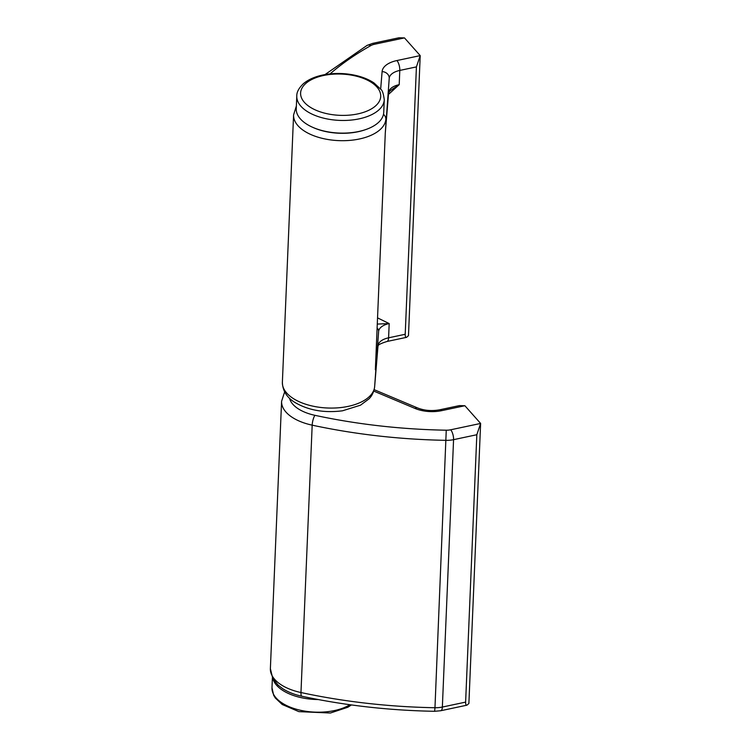 <?xml version="1.0" encoding="UTF-8"?>
<svg xmlns="http://www.w3.org/2000/svg" width="751" height="751" viewBox="0 0 751 751"><rect width="100%" height="100%" fill="white"/><g stroke="black" fill="none" stroke-linecap="round" stroke-linejoin="round"><path stroke-width="1.13" d="M388.474 94.429L399.203 84.656L399.795 70.425A7.388 2.826 -102 0 0 396.913 60.549L420.213 55.602L408.478 335.65L406.554 337.34C405.606 337.462 405.155 336.439 405.211 334.279L416.42 66.895L420.213 55.602L404.47 37.897L398.95 37.785L372.731 43.351A7.388 2.826 78 0 1 374.533 44.253L404.47 37.897M377.274 324.075L389.187 323.568L377.528 317.87M385.291 133.002L375.359 369.764M388.596 92.871A5.539 4.75 -175.3 0 0 388.614 92.711A5.539 4.75 -175.3 0 0 388.624 92.542A18.475 9.519 2.4 0 1 399.203 84.656L389.976 90.824M464.878 405.728L459.359 405.615L439.786 409.774A7.388 2.826 78 0 1 441.579 410.675L464.878 405.728L480.621 423.442L450.684 429.788A7.388 2.826 -102 0 1 453.566 439.664L442.358 707.048A18.475 9.519 -177.6 0 1 434.97 707.724L446.254 430.201A362.095 186.492 -177.6 0 1 314.932 415.322A7.388 2 -77.9 0 0 312.181 425.16L300.973 692.535A46.187 23.788 -177.6 0 1 270.379 668.672L281.587 401.287A46.187 23.788 2.4 0 0 312.181 425.16A369.483 190.294 2.4 0 0 446.178 440.339A18.475 9.519 2.4 0 0 453.566 439.664L476.829 434.726L480.621 423.442L468.887 703.48L466.962 705.17C466.014 705.292 465.564 704.269 465.62 702.11L442.358 707.048A7.388 2.826 78 0 1 440.743 710.737L466.962 705.17M476.829 434.726L465.62 702.11M318.18 699.538A43.783 22.549 -177.6 0 1 286.732 692.675A43.783 22.549 -177.6 0 1 272.96 678.848M296.786 96.034L296.251 108.688A43.783 22.549 2.4 0 0 339.048 133.058A43.783 22.549 2.4 0 0 383.742 112.359L384.268 99.705C383.451 93.668 382.315 90.233 380.87 89.378L374.026 82.967C369.361 79.813 363.719 77.409 357.091 75.748C346.662 73.222 336.157 72.809 325.577 74.49C316.18 76.076 308.755 79.165 303.301 83.774C298.832 88.102 296.664 92.185 296.786 96.034A43.783 22.549 2.4 0 0 318.846 116.799A43.783 22.549 2.4 0 0 384.268 99.705M312.547 127.248A42.488 21.882 2.4 0 0 365.953 129.491M396.913 60.549A25.863 13.321 2.4 0 0 382.109 71.589L380.663 89.106M330.065 73.889A362.095 186.492 -177.6 0 1 370.9 45.558A11.087 5.708 -177.6 0 1 374.533 44.253M296.363 105.985L293.585 114.922A46.187 23.788 2.4 0 0 338.26 140.597A46.187 23.788 2.4 0 0 385.845 119.278A7.388 6.337 -175.3 0 0 383.489 114.349M416.42 66.895L399.795 70.425A18.475 9.519 -177.6 0 0 389.225 78.301L385.244 133.518L389.225 78.301A7.388 6.337 -175.3 0 0 382.109 71.589M377.105 327.98A5.539 4.75 4.7 0 1 378.617 331.444L374.636 386.662A46.187 23.788 -177.6 0 1 327.051 407.981A46.187 23.788 -177.6 0 1 282.376 382.306L293.585 114.922M405.211 334.279L388.596 337.809L389.187 323.568A18.475 9.519 -177.6 0 0 378.617 331.444L374.636 386.662A7.388 6.337 4.7 0 1 374.627 386.887C373.623 394.284 370.008 397.786 369.051 398.819L360.489 405.193L342.512 410.797C324.31 413.144 308.445 410.356 294.908 402.442C286.807 397.476 282.629 390.764 282.376 382.306M372.731 43.351L367.014 45.445A7.388 4.863 60.7 0 1 370.9 45.558M406.554 337.34L386.981 341.489A7.388 2.826 78 0 0 388.596 337.809A18.475 9.519 2.4 0 0 378.016 345.685A7.388 6.337 4.7 0 1 378.006 345.911A7.388 6.337 4.7 0 1 377.978 346.127M440.743 710.737L434.651 711.3L434.97 707.724A369.483 190.294 -177.6 0 1 300.973 692.535A7.388 2 102.1 0 0 301.911 696.252A7.388 2 102.1 0 0 301.986 696.261M439.786 409.774C431.834 411.229 424.437 410.619 417.575 407.943A7.388 3.708 112.8 0 0 414.974 408.431A25.863 13.321 2.4 0 0 441.579 410.675M373.763 391.083L414.974 408.431M314.932 415.322A38.799 19.977 -177.6 0 1 289.539 398.255M450.684 429.788A11.087 5.708 -177.6 0 1 446.254 430.201M349.919 704.729A43.783 22.549 -177.6 0 1 286.197 705.339A43.783 22.549 -177.6 0 1 271.984 687.756L272.397 677.806M320.808 112.04A40.085 20.643 2.4 0 0 375.453 106.013A40.085 20.643 2.4 0 0 360.508 77.372A40.085 20.643 2.4 0 0 305.864 83.399A40.085 20.643 2.4 0 0 320.808 112.04M385.272 133.256L388.614 92.711L390.069 90.749M367.014 45.445L325.014 74.584M377.988 345.976C378.814 346.173 375.312 345.141 386.981 341.489M378.006 345.911L374.627 386.887M434.651 711.3C389.112 710.474 344.859 705.461 301.911 696.252C294.552 694.666 288.177 692.169 282.798 688.742L278.208 685.25L272.773 678.519L270.379 668.672M417.575 407.943L374.167 389.675M284.648 391.909L281.587 401.287M351.412 704.936L347.863 707.245L330.384 713.018L298.87 711.638L282.235 704.504L275.335 698.017L273.674 695.295L271.984 687.756"/></g></svg>
